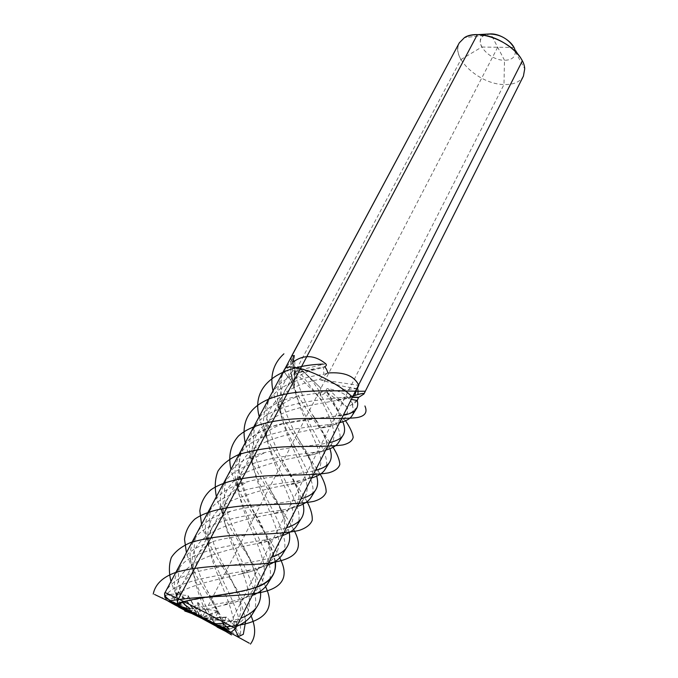 <?xml version="1.0" encoding="UTF-8"?>
<svg xmlns="http://www.w3.org/2000/svg" width="678" height="678" viewBox="0 0 678 678"><rect width="100%" height="100%" fill="white"/><g stroke="black" fill="none" stroke-linecap="round" stroke-linejoin="round"><path stroke-width="0.51" stroke-dasharray="3.39 2.54" d="M175.543 605.259C173.653 603.793 173.39 601.539 174.763 598.505L460.904 59.545C457.43 53.248 456.887 47.68 459.294 42.858C450.277 57.749 479.575 84.419 503.983 84.538C513.636 84.775 520.119 81.962 523.424 76.097M490.736 33.9L483.982 35.442C472.642 41.189 488.999 60.562 504.483 60.266L490.736 33.9M515.221 51.359L515.255 51.647C515.314 57.257 511.72 60.13 504.483 60.266L503.983 84.538L228.689 626.582L225.333 630.023M357.221 400.13L352.67 403.537L346.094 395.418C341.67 392.257 335.652 389.994 328.033 388.638C326.584 388.443 326.042 389.316 326.398 391.274C325.321 390.791 323.109 391.104 319.77 392.215C312.134 379.155 304.397 371.205 296.566 368.366C295.667 368.086 295.142 368.968 294.972 371.002C294.354 370.425 292.947 370.697 290.752 371.824L290.786 359.035L295.091 367.052L294.303 355.501M303.1 504.093C299.464 492.499 292.794 478.405 283.099 461.803C270.988 439.234 261.886 414.478 270.056 396.723C277.531 382.146 292.642 372.756 315.38 368.544L323.542 367.069L323.847 374.315C298.481 377.697 274.556 386.952 267.115 403.893C264.022 410.622 262.962 418.156 263.945 426.487C268.132 463.303 308.227 506.83 297.193 524.984M323.542 367.069L324.482 366.849M327.898 372.993L323.847 374.315M189.848 612.793L185.467 605.225C185.086 605.979 182.585 605.513 177.983 603.844L177.492 602.793C176.373 599.064 176.153 596.835 176.831 596.098L178.467 592.369C175.763 597.708 171.568 599.971 165.907 599.157L164.678 593.597L164.398 594.36M185.467 605.225C177.983 588.589 176.466 574.571 180.907 563.172C185.925 553.079 196.595 545.866 212.926 541.519C236.834 534.756 268.785 533.501 286.455 527.764M282.514 535.552L267.361 539.527C234.02 545.324 186.17 549.443 177.382 571.605C175.255 576.063 174.297 581.054 174.509 586.589L177.492 602.793M164.796 597.301L165.907 599.157M177.983 603.844L179.102 605.488L197.629 614.438L197.349 614.971L204.57 618.717M187.399 611.209L179.102 605.488M224.876 629.981L223.486 624.904C223.231 625.726 220.274 625.091 214.604 622.98L215.333 624.387L200.739 616.133L202.12 617.243L200.9 616.819M223.698 630.218L215.333 624.387M188.526 608.903L204.12 617.675L202.315 617.344L178.475 605.657M167.881 598.937L239.58 636.32L236.783 636.328M167.068 600.454L197.349 614.971M207.222 619.37L202.256 617.311L206.943 619.904L207.222 619.37L227.147 629.065M202.315 617.344L214.392 624.141M213.494 623.514L206.943 619.904M229.223 629.031L230.376 628.828C234.257 627.43 236.02 626.226 235.673 625.226L237.122 621.633L234.978 629.498M202.12 617.243L197.629 614.438M243.317 634.311L239.58 636.32M199.298 615.2L199.018 615.734M165.051 595.886L165.339 595.615C169.441 594.148 173.11 593.767 176.348 594.479L187.95 595.547L188.272 596.462C185.484 601.945 181.984 604.64 177.763 604.547M164.678 593.597L164.983 592.919C169.619 583.546 179.517 576.741 194.671 572.503C218.875 565.342 252.801 563.91 271.531 557.308M289.218 532.561C285.718 519.806 278.785 504.474 268.412 486.558C254.411 462.718 250.25 441.564 255.92 423.106C262.962 409.3 277.353 400.232 299.108 395.91C322.296 392.35 341.517 389.901 356.781 388.562L356.772 388.596M353.128 395.808L345.602 397.105C316.329 400.003 263.217 404.181 252.894 430.479C249.953 436.818 248.902 443.929 249.733 451.811C253.47 488.507 294.718 533.95 282.726 553.79M267.53 565.223L250.555 569.935C220.231 575.808 178.729 579.105 165.339 595.615M177.009 595.869C171.797 562.647 217.045 551.426 257.335 543.544L257.335 543.544C285.353 538.12 296.922 526.001 292.023 507.178C287.15 487.745 270.353 460.633 266.708 436.234C260.683 406.376 284.557 385.918 319.169 379.46L332.034 383.163C337.797 385.282 346.051 387.079 356.798 388.545M198.069 615.793L192.501 613.76L200.459 616.666L200.739 616.133M209.383 621.616L205.239 619.124M205.51 618.59L205.264 619.073M240.351 635.676L234.359 625.582L226.672 617.2L225.757 617.472L223.443 625.387L224.689 629.896M245.648 621.294C242.732 604.522 235.08 585.241 222.689 563.443C210.188 540.79 206.561 521.458 211.807 505.466C217.604 493.906 229.8 485.906 248.394 481.465C271.412 475.532 299.684 474.659 315.423 470.422M329.898 448.7C326.11 439.2 320.041 427.471 311.685 413.521C303.642 399.825 298.117 385.926 295.108 371.824L291.396 375.646L291.608 377.341C296.54 413.953 334.525 453.929 325.254 469.083M311.6 477.99L299.786 480.694C267.844 485.431 217.994 489.584 208.493 513.466C206.044 518.662 205.036 524.492 205.468 530.967C207.375 563.223 244.233 608.115 240.368 634.922M235.673 625.226C270.319 606.352 229.317 555.46 223.189 514.28C221.011 495.898 228.401 482.024 245.36 472.676C264.547 464.54 284.616 458.955 305.549 455.93C342.695 449.972 338.424 433.081 320.948 399.698L312.16 389.714C307.702 385.723 302.007 379.731 295.091 371.747L294.972 371.002M223.782 623.268L240.732 618.26M260.496 591.14C257.36 575.808 249.928 557.884 238.215 537.366C225.215 514.255 221.409 494.287 226.799 477.473C232.995 465.167 245.936 456.794 265.623 452.353C288.082 446.853 314.626 446.175 329.483 442.598M342.814 421.741C339.288 413.682 333.94 403.774 326.771 392.028L321.169 395.562C333.118 417.326 344.594 434.259 338.314 442.887M325.72 450.056L315.414 452.226C284.345 456.362 233.291 460.591 223.579 485.253C220.969 490.83 219.943 497.093 220.503 504.034C223.409 540.502 267.005 589.809 252.919 613.158M236.605 626.421L230.376 628.828M190.204 608.615L206.18 609.395L217.892 610.844L218.138 611.751C215.273 617.234 214.307 621.251 215.24 623.828M206.18 609.395L223.257 605.234C254.335 598.657 267.768 584.733 263.547 563.46C259.072 541.747 241.199 512.627 237.97 487.745C235.529 468.727 242.953 454.353 260.233 444.624C277.404 435.259 302.532 431.64 320.897 427.954L320.897 427.954C340.161 424.979 349.001 418.173 347.424 407.546L327.491 392.672L326.398 391.274M326.771 392.028L327.491 392.672C338.381 408.41 339.517 413.682 339.686 417.826C340.364 422.733 331.508 427.301 320.897 427.954L330.686 424.369C300.456 427.886 248.326 432.157 238.376 457.599C235.597 463.599 234.554 470.286 235.249 477.651C238.571 514.229 281.006 561.664 267.971 583.173M204.12 617.675L203.841 618.217M183.06 602.191C206.993 596.242 238.275 594.309 256.292 587.47M275.022 561.57C271.683 547.578 264.496 530.967 253.453 511.746C239.953 488.236 235.969 467.667 241.504 450.031C248.114 436.979 261.784 428.25 282.523 423.843C306.685 419.953 326.932 417.114 343.271 415.317M357.247 400.571L352.382 405.503C353.602 409.436 353.56 412.707 352.246 415.309M339.559 422.665L330.686 424.369M252.224 595.504L233.334 601.03L191.654 608.539M176.348 594.479C191.399 584.114 218.392 579.563 240.495 574.054L240.504 574.046C270.022 568.054 282.497 555.053 277.921 535.044C273.242 514.5 255.911 486.389 252.47 461.735C249.767 442.115 257.216 427.242 274.819 417.114C292.294 407.453 317.821 403.969 335.907 400.562L347.39 397.791L351.331 399.359M353.018 396.02L347.39 397.791L352.484 397.079M327.101 373.366L319.169 379.46L358.416 385.333M352.67 403.537L352.382 405.503M352.467 403.91L347.424 407.546L328.033 388.638M319.77 392.215L321.169 395.562M319.982 392.884L320.948 399.698L296.566 368.366M290.752 371.824L291.396 375.646M290.93 372.646L293.845 382.307L294.371 379.985L294.854 374.942L292.43 358.857L292.888 358.331M293.65 361.637L291.625 364.518C286.98 368.349 283.463 372.773 281.082 377.79C277.819 384.96 276.751 392.918 277.895 401.673C282.455 438.378 321.516 480.219 311.363 496.754M316.651 476.142C312.922 465.633 306.549 452.735 297.523 437.463C285.082 414.843 275.48 389.248 283.929 370.824L292.379 358.908L291.625 364.518M293.345 362.332L292.116 371.849L304.236 371.29C309.109 371.239 315.575 369.832 323.643 367.052M214.604 622.98L205.527 611.141L198.171 602.632L197.332 602.912C194.645 608.115 192.077 611.166 189.637 612.039M205.527 611.141C198.874 596.131 194.628 582.097 192.764 569.02C185.713 533.501 232.885 521.026 273.776 513.704C300.337 508.831 311.033 497.542 305.854 479.846C300.812 461.464 284.514 435.335 280.692 411.241C278.039 395.46 281.845 382.333 292.116 371.849L325.762 363.815M223.486 624.904L206.858 589.996C194.866 567.859 191.416 549.205 196.518 534.027C201.917 523.204 213.35 515.585 230.834 511.178C254.335 504.83 284.404 503.762 301.083 498.805M297.21 506.483L283.768 509.788C251.14 515.06 202.18 519.238 193.094 542.239C190.806 547.078 189.815 552.494 190.137 558.486C193.366 577.8 201.273 598.928 213.875 621.845M234.359 625.582C232.223 601.039 210.739 567.74 208.121 541.366L208.121 541.366C206.205 523.619 213.562 510.263 230.189 501.296C248.936 493.423 268.819 487.829 289.845 484.507C314.99 480.168 324.847 469.676 319.423 453.031C314.228 435.657 298.413 410.487 294.421 386.723L293.845 382.307L295.091 367.052L294.421 386.723L291.608 377.341M284.48 369.629C284.023 372.061 286.141 375.485 290.828 379.883C285.675 375.036 283.633 371.417 284.709 369.01M460.904 59.545L481.77 47.036C479.236 41.926 479.973 38.061 483.982 35.442L488.482 34.027M481.77 47.036L513.975 47.477L522.323 60.927M497.694 47.257L320.94 388.248L300.456 368.612L320.94 388.248L201.663 618.353M275.336 561.367C272.615 547.239 263.217 529.552 253.275 510.492C246.911 497.669 242.3 485.211 239.436 473.1C238.258 461.532 240.427 451.362 245.953 442.581C253.631 434.852 264.115 428.903 277.395 424.725C291.709 421.504 305.99 419.233 320.236 417.911C333.423 416.707 343.754 414.928 351.221 412.58L357.357 407.08M279.743 557.825C268.191 533.578 237.605 498.11 230.944 469.464M293.566 529.501C281.556 506.33 251.513 471.507 245.224 442.785M184.069 609.539C178.119 599.496 173.763 590.131 171 581.444M307.066 501.652C294.608 479.49 265.157 445.344 259.233 416.606M231.766 635.328C218.714 609.141 193.306 577.325 186.425 552.629M320.228 474.253C307.329 453.048 278.556 419.606 272.988 390.918M251.114 615.955C240.461 589.411 208.985 552.714 201.552 524.365M333.059 447.285C320.431 427.979 294.43 397.579 287.455 370.019M265.59 586.64C254.487 561.265 223.435 525.17 216.392 496.652M345.534 420.741L326.771 395.13M169.619 601.318L194.578 613.556M167.212 600.522L190.645 611.751M218.977 626.709L206.112 619.489M236.724 622.201L206.409 619.031M188.272 596.462L199.773 615.539M187.95 595.547L200.374 616.158M178.467 592.369L198.366 614.904M225.757 617.472L204.976 618.378M226.672 617.2L204.171 618.183M237.122 621.633L204.315 618.209M218.138 611.751L203.807 617.616M217.892 610.844L202.417 617.192M178.721 591.784L200.239 616.141M197.332 602.912L200.976 616.319M198.171 602.632L202.137 617.15M174.763 598.505L164.974 592.716M483.982 35.442L464.472 37.621L483.982 35.442M515.255 51.647L524.713 68.851M180.907 563.172L177.382 571.605M270.056 396.723L267.115 403.893M188.077 595.581L200.518 616.234M164.635 593.775L164.983 592.919M255.92 423.106L252.894 430.479M177.475 595.25C179.297 589.182 181.128 585.122 182.958 583.063C185.382 579.436 189.289 575.919 194.671 572.503M267.361 539.527L257.335 543.553C271.7 541.815 285.175 534.23 284.735 525.391C283.192 508.492 276.48 500.72 268.412 486.558M263.945 426.487L266.708 436.234C265.979 427.479 269.92 416.843 273.844 412.394C279.073 405.588 287.489 400.096 299.108 395.91M226.147 617.124L204.137 618.082M211.807 505.466L208.493 513.466M236.808 622.065C242.038 614.675 242.029 604.403 236.783 591.267L229.511 575.664L222.689 563.443M220.503 504.034L223.189 514.28C223.189 507.297 226.537 499.355 229.325 495.813C233.037 490.423 239.393 485.634 248.394 481.465M315.414 452.226L305.549 455.93C319.041 454.938 328.144 448.082 326.33 442.92C325.245 435.403 320.363 425.606 311.685 413.521M237.105 621.641L204.4 618.226M226.799 477.473L223.579 485.253M233.334 601.03L223.257 605.234C241.19 601.818 256.682 594.699 255.691 578.554C253.038 561.206 245.936 551.333 238.215 537.366M235.249 477.651L237.97 487.745C237.732 480.151 241.292 471.32 244.453 467.464C248.656 461.599 255.716 456.565 265.623 452.353M218.036 610.886L202.536 617.251M241.504 450.031L238.376 457.599M240.504 574.046C248.055 572.546 254.25 570.647 259.081 568.35C266.785 564.02 270.556 558.562 270.403 551.968C267.217 536.095 261.572 522.687 253.453 511.746M249.733 451.811L252.47 461.735C251.996 453.548 255.75 443.819 259.284 439.666C263.996 433.327 271.742 428.055 282.523 423.843M345.602 397.105L335.907 400.562C341.017 400.139 345.212 399.223 348.475 397.825L352.34 397.376M250.555 569.935L240.495 574.054M176.831 596.098L174.509 586.589M190.137 558.486L192.764 569.02C193.772 562.681 195.578 557.74 198.188 554.197C200.942 549.765 205.858 545.544 212.926 541.519M283.768 509.788L273.776 513.704C290.574 511.144 298.947 505.474 298.888 496.694C298.422 487.516 291.998 475.566 283.099 461.803M277.895 401.673L280.692 411.241L281.684 398.969C283.574 392.638 285.811 388.087 288.387 385.299C293.659 378.519 302.659 372.934 315.38 368.544M196.518 534.027L193.094 542.239M283.929 370.824L281.082 377.79M223.443 625.387C219.664 613.895 214.138 602.098 206.858 589.996M205.468 530.967L208.121 541.366C208.96 534.256 210.883 528.704 213.909 524.721C217.138 519.806 222.782 515.288 230.834 511.178M299.786 480.694L289.845 484.507C302.269 483.346 313.304 477.346 312.719 470.659C311.126 456.667 305.185 450.124 297.523 437.463"/><path stroke-width="1.02" d="M363.942 394.003L523.424 76.097L524.713 68.851C524.348 53.621 497.627 34.146 477.312 34.671C472.142 34.671 467.862 35.654 464.472 37.621L459.294 42.858L291.582 356.179L294.303 355.501L292.888 358.331C293.354 358.238 293.608 359.34 293.65 361.637C298.125 358.56 302.498 356.925 306.753 356.721C313.151 356.297 319.482 358.662 325.762 363.815C326.889 364.857 326.457 365.866 324.482 366.849C325.626 367.383 326.771 369.434 327.898 372.993C344.161 371.781 354.45 375.909 358.764 385.384L357.416 388.409C358.009 389.011 358.17 391.045 357.891 394.52C362.476 393.299 364.493 393.13 363.942 394.003L358.484 397.478L357.238 400.529L351.331 399.359M225.113 630.108L223.147 630.015L179.009 606.056C177.161 604.632 176.992 602.259 178.492 598.92C176.992 602.259 177.161 604.632 179.009 606.056C177.161 604.632 176.992 602.259 178.492 598.92L300.456 368.612C314.507 372.247 335.534 382.951 347.356 392.503C335.534 382.951 314.507 372.247 300.456 368.612C291.523 366.332 286.277 366.459 284.709 369.01C286.277 366.459 291.523 366.332 300.456 368.612L477.312 34.671L490.736 33.9C501.135 33.654 514.61 43.307 515.221 51.359M286.455 527.764C293.21 525.645 298.006 522.78 300.82 519.153C303.761 515.17 304.515 510.153 303.1 504.093M297.193 524.984L296.472 526.187C293.854 530.077 289.201 533.205 282.514 535.552M164.635 593.775L164.796 597.301L167.881 598.937M185.594 611.251L192.501 613.76L187.399 611.209M224.876 629.981L223.698 630.218L215.451 625.26L231.147 634.701M178.475 605.657L188.526 608.903L190.204 608.615C184.865 605.047 182.484 602.903 183.06 602.191L177.763 604.547L178.475 605.657M214.824 624.04L227.147 629.065L229.223 629.031C225.206 625.997 223.393 624.082 223.782 623.268L215.24 623.828L217.223 625.277M234.978 629.498L238.554 636.54L236.783 636.328L228.994 632.04L249.309 643.219M238.554 636.54L243.317 634.311L245.648 621.294M271.531 557.308C278.421 554.968 283.362 551.85 286.345 547.968C289.396 543.807 290.354 538.671 289.218 532.561M356.772 388.596L354.84 395.401L353.128 395.808M282.726 553.79L281.955 555.079C279.166 559.248 274.353 562.63 267.53 565.223M200.9 616.819L200.459 616.666M204.57 618.717L205.264 619.073M315.423 470.422C321.914 468.761 326.406 466.362 328.915 463.235C331.635 459.599 331.966 454.76 329.898 448.7M325.254 469.083L324.635 470.117C322.313 473.49 317.965 476.109 311.6 477.99M240.732 618.26C247.911 615.429 253.165 611.802 256.496 607.378C259.776 602.827 261.115 597.42 260.496 591.14M329.483 442.598C335.839 441.149 340.195 438.98 342.543 436.098C345.161 432.632 345.255 427.843 342.814 421.741M342.543 436.098L338.314 442.887C336.135 446.014 331.932 448.404 325.72 450.056M252.919 613.158L252.038 614.641C248.894 619.395 243.749 623.319 236.605 626.421M256.292 587.47C263.327 584.885 268.42 581.521 271.573 577.368C274.734 573.02 275.887 567.749 275.022 561.57M343.271 415.317C349.501 414.072 353.721 412.122 355.916 409.47C357.713 407.181 358.162 404.215 357.247 400.571L357.238 400.529M352.246 415.309L351.721 416.19C349.67 419.08 345.619 421.233 339.559 422.665M267.971 583.173L267.149 584.555C264.166 589.029 259.191 592.682 252.224 595.504M357.891 394.52L354.84 395.401M357.17 394.74L353.018 396.02M356.84 388.553L357.416 388.409M290.786 359.035L291.582 356.179M301.083 498.805C307.71 496.915 312.346 494.287 315.007 490.914C317.838 487.109 318.38 482.185 316.651 476.142M311.363 496.754L310.694 497.872C308.202 501.517 303.71 504.39 297.21 506.483M284.48 369.629L459.294 42.858L464.472 37.621C478.354 28.129 513.958 42.324 522.323 60.927L352.509 397.028L347.356 392.503L352.509 397.028L235.503 628.608L231.045 632.26L228.817 631.964L175.543 605.259M488.482 34.027C499.474 33.925 507.975 38.4 513.975 47.477M162.296 597.869L163.067 598.488L162.296 597.869M179.153 607.327L188.484 612.259L179.153 607.327M217.079 627.057L226.121 631.633L217.079 627.057M225.689 630.125L215.867 624.921L225.689 630.125M178.407 606.929L201.663 618.353M175.144 603.979C195.925 597.377 225.393 595.174 246.292 590.106C267.471 585.343 277.158 575.766 275.336 561.367M168.636 601.098C195.476 595.877 235.113 597.132 259.166 592.75C282.802 588.512 289.659 576.868 279.743 557.825M230.944 469.464C228.054 456.108 230.52 445.005 238.334 436.14C250.182 425.165 272.717 419.979 297.43 418.741C322.16 417.792 344.975 419.182 357.086 417.58C365.095 416.148 367.696 412.283 364.917 405.986M153.228 594.064C155.186 584.309 162.618 577.131 175.526 572.512C193.781 566.91 220.511 565.715 245.148 564.706C289.701 563.604 307.973 555.002 293.566 529.501M245.224 442.785C240.08 418.487 251.919 402.605 280.743 395.138C308.846 388.367 346.365 391.613 364.925 391.231M185.086 611.293L184.069 609.539M171 581.444C168.754 572.402 168.881 564.401 171.381 557.443C175.424 551.189 182.001 546.163 191.094 542.366C207.087 537.781 225.91 535.222 247.563 534.696C268.31 534.018 286.667 533.247 298.973 530.459C305.973 528.162 310.388 524.789 312.219 520.34C312.583 515.212 310.871 508.983 307.066 501.652M259.233 416.606C250.504 384.892 280.014 365.391 323.177 364.094M186.425 552.629L184.526 539.4C185.382 531.459 188.806 524.704 194.815 519.128C208.909 509 235.876 505.517 263.589 504.703C284.099 504.178 302.057 503.72 313.889 501.356C320.558 499.355 324.652 496.279 326.16 492.135C326.228 487.304 324.254 481.346 320.228 474.253M272.988 390.918C269.776 375.722 273.42 363.357 283.913 353.806M250.428 644.1C255.809 636.998 256.03 627.616 251.114 615.955M201.552 524.365L199.832 510.915C200.824 502.796 204.383 495.864 210.519 490.109C224.867 479.626 251.936 475.973 279.387 475.32C299.668 474.956 317.228 474.82 328.559 472.854C334.898 471.117 338.644 468.32 339.822 464.455C339.568 459.896 337.313 454.167 333.059 447.285M219.325 627.175C262.013 625.387 277.438 611.87 265.59 586.64M216.392 496.652C214.494 487.177 215.011 478.685 217.926 471.168C222.384 464.345 229.317 458.82 238.715 454.574C255.097 449.404 273.853 446.726 294.972 446.548C315.033 446.344 332.178 446.514 343 444.921C348.975 443.446 352.374 440.903 353.187 437.285C352.594 432.962 350.043 427.445 345.534 420.741M154.55 594.453L167.212 600.522M352.484 397.079L358.755 397.308M228.817 631.964L179.009 606.056C164.695 598.962 163.593 598.725 175.704 605.344M231.045 632.26L185.289 608.717C169.492 601.352 162.72 596.013 164.974 592.716C163.093 590.784 214.765 617.048 235.503 628.608M300.82 519.153L296.472 526.187M180.534 606.234L177.882 604.827M286.345 547.968L281.955 555.079M328.915 463.235L324.635 470.117M256.496 607.378L252.038 614.641M271.573 577.368L267.149 584.555M355.916 409.47L351.721 416.19M352.34 397.376L358.484 397.478M315.007 490.914L310.694 497.872M284.709 369.01L164.974 592.716"/></g></svg>
